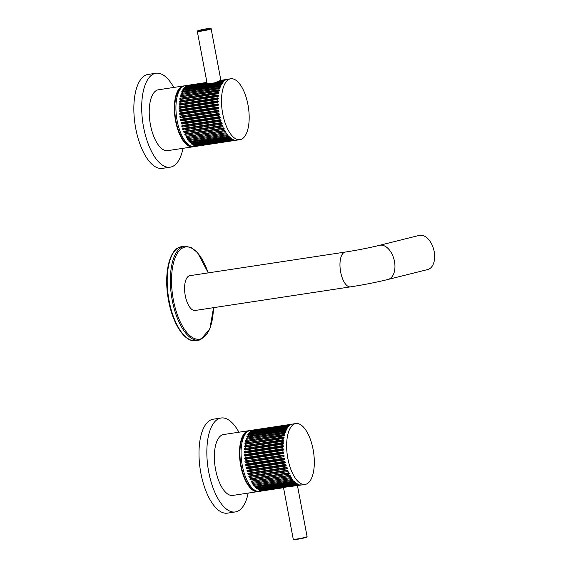 <?xml version="1.0" encoding="UTF-8"?>
<svg xmlns="http://www.w3.org/2000/svg" width="568" height="568" viewBox="0 0 568 568"><rect width="100%" height="100%" fill="white"/><g stroke="black" fill="none" stroke-linecap="round" stroke-linejoin="round"><path stroke-width="0.85" d="M419.184 235.408A17.594 10.685 76 0 1 434.172 251.525A17.594 10.685 76 0 1 427.704 269.551L388.015 279.463A17.594 10.685 76 0 0 394.476 261.436A17.594 10.685 76 0 0 379.488 245.326L419.184 235.408M350.513 286.861A17.594 7.547 81.4 0 1 340.658 272.051A17.594 7.547 81.4 0 1 345.23 252.071L189.847 275.679A17.594 7.547 81.4 0 0 185.274 295.658A17.594 7.547 81.4 0 0 195.129 310.469L350.513 286.861C363.79 284.802 376.286 282.339 388.015 279.463M248.166 493.088A47.506 20.377 -98.6 0 1 236.998 511.519A47.506 20.377 -98.6 0 1 235.337 511.938L227.477 513.138A47.506 20.377 -98.6 0 1 200.518 471.191A47.506 20.377 -98.6 0 1 211.552 419.624A47.506 20.377 -98.6 0 1 213.213 419.205L221.066 418.012A47.506 20.377 -98.6 0 1 238.922 432.205M235.337 511.938A47.506 20.377 -98.6 0 1 208.371 469.999A47.506 20.377 -98.6 0 1 219.404 418.431A47.506 20.377 -98.6 0 1 221.066 418.012M258.745 491.426A30.786 13.206 -98.6 0 1 257.964 491.597L232.823 495.417A30.786 13.206 -98.6 0 1 215.35 468.231A30.786 13.206 -98.6 0 1 222.5 434.811A30.786 13.206 -98.6 0 1 223.579 434.534L248.72 430.721A30.786 13.206 -98.6 0 1 249.515 430.658M257.964 491.597A30.786 13.206 -98.6 0 1 240.491 464.418A30.786 13.206 -98.6 0 1 247.641 430.991A30.786 13.206 -98.6 0 1 248.72 430.721M255.494 490.596A29.912 12.83 -98.6 0 1 240.662 463.083A29.912 12.83 -98.6 0 1 246.654 432.411M253.619 429.976L250.289 430.48A30.786 13.206 81.4 0 0 249.217 430.75A30.786 13.206 81.4 0 0 242.06 464.177A30.786 13.206 81.4 0 0 259.541 491.363L262.92 490.844M253.683 429.962L292.584 424.097M306.18 484.163A30.786 13.206 81.4 0 0 313.33 450.743A30.786 13.206 81.4 0 0 295.857 423.558A30.786 13.206 81.4 0 0 294.778 423.834A30.786 13.206 81.4 0 0 287.628 457.254A30.786 13.206 81.4 0 0 305.101 484.44A30.786 13.206 81.4 0 0 306.18 484.163M253.505 430.04L291.64 424.31L253.534 430.217M291.64 424.31L291.249 424.488M295.395 485.725L301.253 484.838M299.776 484.916L291.98 486.286L301.771 484.937M252.355 430.274L252.781 430.295M262.317 490.915L283.524 487.713M260.918 490.851L284.227 487.465L263.531 490.567M261.408 490.709L300.38 484.951M291.98 486.286L299.876 484.902M260.755 490.546L298.456 484.632L260.755 490.546C259.477 490.596 259.214 490.496 259.966 490.255L259.484 490.454M259.966 490.255L297.682 484.525C298.96 484.497 299.222 484.596 298.463 484.816L298.953 484.632M259.313 489.943L297.021 484.035L259.313 489.943C258.028 489.921 257.765 489.772 258.518 489.474L258.035 489.715M258.518 489.474L296.226 483.751C297.511 483.787 297.774 483.943 297.021 484.213L297.504 483.986M257.858 489.02L295.58 483.12L257.858 489.02C256.58 488.934 256.317 488.721 257.07 488.381L256.587 488.665M257.07 488.381L294.785 482.651C296.063 482.757 296.326 482.97 295.573 483.29L296.056 483.02M256.424 487.777L294.153 481.884L256.424 487.777C255.146 487.628 254.89 487.365 255.65 486.975L255.16 487.294M255.65 486.975L293.358 481.245C294.629 481.415 294.891 481.685 294.132 482.047L294.622 481.742M255.011 486.236L292.747 480.358L255.011 486.236C253.74 486.03 253.491 485.711 254.258 485.278L253.761 485.619M254.258 485.278L291.966 479.548C293.23 479.775 293.486 480.102 292.719 480.514L293.209 480.18M253.64 484.412L291.384 478.54L253.64 484.412C252.384 484.149 252.142 483.78 252.916 483.304L252.419 483.659M252.916 483.304L290.624 477.581C291.881 477.865 292.122 478.235 291.349 478.689L291.846 478.341M252.327 482.324L290.078 476.467L252.327 482.324C251.084 482.005 250.85 481.593 251.638 481.082L251.141 481.437M251.638 481.082L289.346 475.359C290.589 475.693 290.816 476.105 290.035 476.602L290.532 476.247M251.084 479.995L288.842 474.152L251.084 479.995C249.856 479.633 249.643 479.179 250.438 478.632L249.956 478.973M250.438 478.632L288.154 472.91C289.375 473.286 289.588 473.74 288.792 474.273L289.282 473.932M249.927 477.454L287.699 471.625L249.927 477.454C248.72 477.049 248.521 476.559 249.338 475.984L248.869 476.282M249.338 475.984L287.046 470.254C288.246 470.673 288.445 471.163 287.635 471.724L288.111 471.419M248.869 474.72L286.641 468.905L248.869 474.72C247.684 474.28 247.506 473.762 248.337 473.165L247.904 473.407M248.337 473.165L286.045 467.436C287.223 467.89 287.401 468.408 286.577 468.99L287.017 468.735M247.918 471.83L285.697 466.037L247.918 471.83C246.753 471.362 246.597 470.815 247.449 470.197L247.087 470.368M247.449 470.197L285.157 464.468C286.315 464.951 286.471 465.497 285.626 466.101L286.016 465.909M247.087 468.813L284.873 463.034L247.087 468.813C245.951 468.323 245.816 467.762 246.689 467.13L246.441 467.215M246.689 467.13L284.398 461.401C285.526 461.898 285.661 462.466 284.795 463.09L285.093 462.97M246.384 465.703L284.178 459.945L246.384 465.703C245.277 465.199 245.17 464.624 246.058 463.985L245.965 464.006M246.058 463.985L283.773 458.255C284.866 458.766 284.98 459.342 284.099 459.981L284.263 459.931M245.575 460.797C244.659 461.443 244.744 462.018 245.823 462.537L283.546 456.807C284.433 456.168 284.355 455.586 283.283 455.067L245.575 460.797L283.283 455.067L283.759 455.735L246.086 461.798L283.759 455.735M245.227 457.609C244.297 458.248 244.346 458.83 245.397 459.349L283.113 453.619C284.036 452.973 283.979 452.398 282.942 451.88L245.305 457.623L283.176 451.88M245.035 454.443C244.077 455.082 244.105 455.657 245.12 456.168L282.836 450.438C283.78 449.799 283.751 449.224 282.75 448.72L245.113 454.478L283.113 448.755M244.993 451.347C244.013 451.972 244.013 452.533 245 453.03L282.708 447.3C283.68 446.675 283.68 446.114 282.708 445.617L245.071 451.404L283.162 445.71M244.559 452.952L245 453.03M245.106 448.351C244.098 448.954 244.07 449.494 245.028 449.97L282.736 444.247C283.73 443.629 283.759 443.09 282.814 442.621L245.184 448.422L283.333 442.756M244.517 449.849L245.028 449.97M245.362 445.482C244.332 446.065 244.283 446.583 245.206 447.03L282.914 441.3C283.936 440.711 283.986 440.193 283.077 439.753L245.44 445.575L283.631 439.916M244.652 446.867L245.206 447.03M245.774 442.777C244.723 443.331 244.638 443.821 245.532 444.233L283.24 438.503C284.284 437.935 284.362 437.452 283.482 437.048L245.845 442.884L284.057 437.232M244.957 444.048L245.532 444.233M246.32 440.264C245.248 440.789 245.142 441.237 246.008 441.613L283.716 435.883C284.781 435.344 284.887 434.896 284.036 434.541L246.391 440.385L284.611 434.726M245.426 441.421L246.008 441.613M247.009 437.971C245.916 438.46 245.788 438.872 246.619 439.199L284.327 433.469C285.413 432.965 285.548 432.553 284.724 432.248L247.08 438.105L285.292 432.425M246.043 439.007L246.619 439.199M247.826 435.926C246.718 436.373 246.562 436.735 247.364 437.012L285.079 431.282C286.187 430.821 286.336 430.459 285.541 430.196L247.889 436.075L286.102 430.359M246.796 436.835L247.364 437.012M248.77 434.144C247.634 434.548 247.456 434.861 248.244 435.081L285.952 429.358C287.074 428.932 287.252 428.62 286.478 428.421L248.819 434.3L287.025 428.549M247.684 434.939L248.244 435.081M249.814 432.653C248.67 433.015 248.472 433.27 249.231 433.434L286.939 427.704C288.082 427.321 288.281 427.065 287.529 426.923L249.863 432.816L288.061 427.022M248.692 433.32L249.231 433.434M250.964 431.46C249.799 431.772 249.586 431.978 250.325 432.07L288.04 426.348C289.197 426.014 289.403 425.808 288.672 425.73L251.006 431.637L289.197 425.787M249.799 432L250.325 432.07M252.199 430.587C251.02 430.849 250.793 430.991 251.517 431.027L289.226 425.297C290.397 425.013 290.624 424.864 289.907 424.857L252.235 430.764L290.418 424.864M250.999 430.998L251.517 431.027M284.227 487.465L262.182 490.809M260.385 489.58L260.74 490.361C259.469 490.447 259.214 490.354 259.959 490.077M258.98 488.927L259.306 489.765C258.035 489.793 257.773 489.637 258.518 489.304M257.574 487.962L257.865 488.849C256.594 488.814 256.331 488.601 257.077 488.21M256.182 486.691L256.431 487.614C255.167 487.529 254.911 487.259 255.664 486.819M254.819 485.136L255.025 486.087L253.946 485.825M253.364 483.091L253.669 484.27L252.568 483.922M252.107 480.982L252.362 482.196L251.255 481.749M288.565 472.931L250.928 478.654L251.127 479.882L250.012 479.328M287.699 471.625L287.55 470.389L249.828 476.119L249.977 477.354L248.869 476.673M286.641 468.905L286.556 467.684L248.834 473.414L248.926 474.635L247.833 473.811M285.697 466.037L285.668 464.83L247.946 470.56L247.982 471.767L246.924 470.773M284.873 463.034L284.902 461.869L247.179 467.599L247.151 468.763L246.185 467.585M246.604 464.88L246.455 465.675C245.333 465.263 245.22 464.688 246.129 463.964L246.604 464.88L284.327 459.15L283.851 458.234L284.312 459.91M283.574 456.8L245.823 462.537M246.086 461.798L245.916 462.522C244.794 462.103 244.709 461.528 245.646 460.797L246.036 461.464M245.475 459.356C244.396 458.93 244.346 458.355 245.305 457.623L245.71 458.695L283.425 452.966L283.027 451.894M245.198 456.189C244.155 455.77 244.126 455.202 245.113 454.478L245.468 455.607L283.191 449.884L282.836 448.748M245.078 453.072C244.055 452.66 244.055 452.107 245.071 451.404L245.383 452.575L283.105 446.846L282.793 445.674M245.106 450.034C244.112 449.643 244.133 449.103 245.184 448.422L245.44 449.629L283.162 443.899L282.899 442.692M245.284 447.108C244.318 446.739 244.368 446.228 245.44 445.575L245.646 446.803L283.368 441.073L283.162 439.845M245.603 444.332C244.666 443.984 244.744 443.509 245.845 442.884L245.994 444.119L283.517 438.418M246.079 441.726C245.163 441.414 245.269 440.967 246.391 440.385L246.484 441.613M246.689 439.327C245.802 439.05 245.93 438.645 247.08 438.105L247.115 439.312M247.428 437.154C246.569 436.927 246.718 436.565 247.889 436.075L247.953 437.04M248.301 435.237C247.456 435.052 247.634 434.747 248.819 434.3L248.841 435.251M249.281 433.59C248.464 433.462 248.656 433.206 249.863 432.816L249.835 433.739M250.374 432.241C249.572 432.17 249.778 431.964 251.006 431.637L250.935 432.518M251.553 431.197C250.765 431.183 250.992 431.041 252.235 430.764L252.114 431.595M288.65 426.788L288.729 425.908M287.557 428.009L287.585 427.086M286.563 429.522L286.542 428.57M285.676 431.311L285.612 430.345M284.909 433.356L284.795 432.376M284.206 435.883L284.114 434.655M283.716 438.389L283.567 437.154M283.183 441.442L283.396 440.775L245.674 446.505M245.468 447.172L245.646 446.803M282.978 444.339L283.162 443.899M245.255 450.069L245.44 449.629M282.914 447.357L283.105 446.846M245.198 453.086L245.383 452.575M283.006 450.459L283.191 449.884M245.291 456.189L245.468 455.607M283.247 453.619L283.425 452.966M245.525 459.349L245.71 458.695M283.638 456.793L283.808 456.068M284.178 459.945L284.327 459.15M284.902 461.869L284.476 461.358M247.179 467.599L246.753 467.088M285.668 464.83L285.235 464.411M247.946 470.56L247.513 470.141M286.556 467.684L286.116 467.357M248.834 473.414L248.394 473.087M287.55 470.389L287.11 470.162M249.828 476.119L249.387 475.892M288.842 474.152L288.643 472.924M250.928 478.654L250.488 478.526M290.078 476.467L289.822 475.253M291.384 478.54L291.221 477.574M292.747 480.358L292.541 479.406M294.153 481.884L293.904 480.961M295.58 483.12L295.296 482.232M297.021 484.035L296.702 483.198M183.024 148.319A47.506 20.377 -98.6 0 1 171.856 166.758A47.506 20.377 -98.6 0 1 170.194 167.177L162.334 168.369A47.506 20.377 -98.6 0 1 135.376 126.43A47.506 20.377 -98.6 0 1 146.409 74.862A47.506 20.377 -98.6 0 1 148.071 74.443L155.923 73.251A47.506 20.377 -98.6 0 1 173.772 87.444M170.194 167.177A47.506 20.377 -98.6 0 1 143.228 125.237A47.506 20.377 -98.6 0 1 154.262 73.67A47.506 20.377 -98.6 0 1 155.923 73.251M193.603 146.658A30.786 13.206 -98.6 0 1 192.822 146.835L167.681 150.648A30.786 13.206 -98.6 0 1 150.208 123.469A30.786 13.206 -98.6 0 1 157.357 90.042A30.786 13.206 -98.6 0 1 158.436 89.772L183.578 85.953A30.786 13.206 -98.6 0 1 184.366 85.889M192.822 146.835A30.786 13.206 -98.6 0 1 175.349 119.649A30.786 13.206 -98.6 0 1 182.498 86.222A30.786 13.206 -98.6 0 1 183.578 85.953M190.351 145.827A29.912 12.83 -98.6 0 1 175.512 118.322A29.912 12.83 -98.6 0 1 181.511 87.642M188.477 85.207L185.147 85.711A30.786 13.206 81.4 0 0 184.067 85.988A30.786 13.206 81.4 0 0 176.918 119.408A30.786 13.206 81.4 0 0 194.391 146.594L197.778 146.082M184.671 87.884C183.521 88.246 183.329 88.509 184.089 88.665L221.797 82.935C222.94 82.559 223.132 82.296 222.386 82.161L184.721 88.054L222.919 82.253M183.542 88.551L184.089 88.665M183.62 89.382C182.491 89.787 182.314 90.099 183.095 90.319L220.81 84.589C221.932 84.163 222.109 83.851 221.335 83.652L183.677 89.538L221.882 83.787M182.541 90.17L183.095 90.319M182.683 91.164C181.568 91.611 181.419 91.973 182.221 92.243L219.937 86.521C221.037 86.052 221.193 85.69 220.398 85.434L182.747 91.306L220.959 85.59M181.653 92.073L182.221 92.243M181.866 93.209C180.773 93.699 180.638 94.103 181.476 94.43L219.184 88.7C220.27 88.196 220.405 87.791 219.575 87.479L181.93 93.344L220.15 87.664M180.901 94.238L181.476 94.43M181.178 95.502C180.106 96.027 179.999 96.475 180.858 96.844L218.573 91.121C219.638 90.582 219.745 90.135 218.893 89.772L181.249 95.623L219.461 89.957M180.283 96.652L180.858 96.844M180.631 98.016C179.573 98.569 179.495 99.052 180.39 99.464L218.098 93.741C219.141 93.173 219.22 92.683 218.339 92.286L180.702 98.122L218.907 92.47M179.815 99.279L180.39 99.464M180.219 100.721C179.19 101.303 179.14 101.814 180.063 102.261L217.771 96.539C218.786 95.942 218.843 95.424 217.927 94.991L180.297 100.806L218.488 95.154M179.509 102.105L180.063 102.261M179.957 103.582C178.956 104.192 178.927 104.732 179.878 105.208L217.594 99.478C218.588 98.867 218.616 98.328 217.672 97.859L180.035 103.66L218.19 97.987M179.374 105.087L179.878 105.208M179.85 106.585C178.87 107.203 178.87 107.764 179.857 108.261L217.565 102.538C218.538 101.906 218.538 101.345 217.558 100.856L179.928 106.635L218.02 100.941M179.417 108.19L179.857 108.261M179.893 109.681C178.934 110.313 178.963 110.888 179.978 111.399L217.693 105.669C218.637 105.03 218.609 104.462 217.601 103.951L179.971 109.716L217.97 103.994M180.084 112.84C179.147 113.479 179.204 114.061 180.255 114.58L217.963 108.85C218.893 108.211 218.836 107.629 217.8 107.111L180.162 112.854L218.034 107.118M180.425 116.028C179.516 116.674 179.594 117.257 180.674 117.775L218.396 112.045C219.291 111.399 219.205 110.824 218.14 110.306L180.425 116.028L218.14 110.306L218.616 110.973L180.944 117.029L218.616 110.973M181.242 120.941L219.035 115.176L181.242 120.941C180.134 120.43 180.028 119.855 180.915 119.216L180.823 119.237M180.915 119.216L218.623 113.486C219.724 114.005 219.837 114.58 218.95 115.212L219.12 115.169M181.945 124.051L219.731 118.272L181.945 124.051C180.809 123.554 180.674 122.993 181.547 122.361L181.291 122.454M181.547 122.361L219.255 116.632C220.384 117.136 220.512 117.697 219.653 118.322L219.951 118.208M182.775 127.069L220.554 121.268L182.775 127.069C181.611 126.593 181.455 126.046 182.307 125.436L181.945 125.599M182.307 125.436L220.015 119.706C221.172 120.189 221.328 120.728 220.483 121.339L220.867 121.147M183.727 129.958L221.499 124.143L183.727 129.958C182.534 129.511 182.356 128.993 183.194 128.396L182.761 128.638M183.194 128.396L220.902 122.667C222.081 123.121 222.258 123.639 221.435 124.229L221.875 123.966M184.785 132.685L222.549 126.856L184.785 132.685C183.578 132.28 183.379 131.79 184.195 131.215L183.72 131.52M184.195 131.215L221.903 125.492C223.103 125.911 223.302 126.401 222.493 126.962L222.968 126.65M185.942 135.234L223.7 129.383L185.942 135.234C184.714 134.864 184.501 134.41 185.296 133.87L184.813 134.204M185.296 133.87L223.011 128.141C224.232 128.524 224.445 128.979 223.65 129.504L224.14 129.163M187.184 137.562L224.935 131.698L187.184 137.562C185.935 137.243 185.708 136.831 186.496 136.32L185.999 136.675M186.496 136.32L224.204 130.59C225.446 130.924 225.674 131.343 224.892 131.833L225.382 131.485M188.498 139.65L226.241 133.778L188.498 139.65C187.234 139.38 186.993 139.011 187.774 138.542L187.277 138.897M187.774 138.542L225.482 132.813C226.739 133.097 226.98 133.466 226.206 133.92L226.696 133.572M189.868 141.475L227.605 135.589L189.868 141.475C188.597 141.262 188.342 140.942 189.109 140.509L188.619 140.85M189.109 140.509L226.824 134.786C228.087 135.014 228.336 135.333 227.576 135.745L228.066 135.411M191.281 143.015L229.011 137.122L191.281 143.015C190.003 142.866 189.74 142.596 190.5 142.206L190.017 142.525M190.5 142.206L228.215 136.483C229.486 136.647 229.749 136.916 228.989 137.286L229.472 136.98M192.715 144.251L230.438 138.351L192.715 144.251C191.437 144.166 191.175 143.952 191.927 143.612L191.444 143.896M191.927 143.612L229.642 137.889C230.92 137.996 231.183 138.202 230.43 138.521L230.913 138.251M194.164 145.174L231.879 139.274L194.164 145.174C192.886 145.159 192.623 145.003 193.376 144.712L192.893 144.954M193.376 144.712L231.084 138.982C232.369 139.025 232.631 139.181 231.879 139.451L232.362 139.224M195.612 145.777L233.313 139.87L195.612 145.777C194.334 145.827 194.071 145.735 194.824 145.493L194.341 145.685M194.824 145.493L232.532 139.763C233.817 139.735 234.08 139.827 233.32 140.047L233.81 139.87M234.627 140.147L195.775 146.082M196.258 145.941L235.237 140.189M197.032 146.047L234.726 140.133M198.388 145.798L236.132 140.253L197.174 146.153M236.111 140.069L236.629 140.175M229.635 79.066A30.786 13.206 81.4 0 0 222.486 112.485A30.786 13.206 81.4 0 0 239.959 139.671A30.786 13.206 81.4 0 0 241.038 139.401A30.786 13.206 81.4 0 0 248.188 105.975A30.786 13.206 81.4 0 0 230.714 78.796A30.786 13.206 81.4 0 0 229.635 79.066M185.225 87.479C184.422 87.401 184.636 87.202 185.864 86.868L207.867 83.347L185.821 86.698C184.657 87.01 184.444 87.209 185.182 87.309L222.89 81.579C224.048 81.245 224.261 81.039 223.529 80.968L215.627 82.168L224.083 80.528C225.255 80.244 225.482 80.102 224.765 80.095L218.907 80.983L226.071 79.548L220.554 80.571M225.276 80.102L224.821 80.351M224.055 81.025L223.529 80.968L223.508 82.019M184.65 87.238L185.182 87.309M207.867 83.347L186.368 86.258C185.651 86.23 185.878 86.08 187.057 85.825L207.015 82.793M185.857 86.237L186.368 86.258M188.391 85.456L206.979 82.594M187.213 85.512L187.639 85.534M215.627 82.168L223.579 81.139M218.907 80.983L224.807 80.273M227.434 79.328L220.526 80.386M226.107 79.726L226.497 79.541M195.243 144.812L195.598 145.6C194.327 145.678 194.064 145.585 194.81 145.309M193.837 144.158L194.157 145.003C192.893 145.025 192.63 144.868 193.369 144.535M192.431 143.193L192.715 144.08C191.451 144.045 191.189 143.839 191.934 143.448M191.04 141.922L191.288 142.852C190.024 142.76 189.762 142.49 190.514 142.05M189.676 140.367L189.882 141.318L188.803 141.056M188.214 138.329L188.519 139.508L187.426 139.153M186.964 136.221L187.213 137.428L186.112 136.98M223.423 128.169L185.779 133.885L185.984 135.113L184.87 134.559M222.549 126.856L222.407 125.62L184.685 131.35L184.834 132.585L183.727 131.904M221.499 124.143L221.413 122.915L183.691 128.645L183.776 129.873L182.69 129.05M220.554 121.268L220.526 120.061L182.804 125.791L182.832 126.998L181.781 126.004M219.731 118.272L219.759 117.1L182.037 122.83L182.008 124.001L181.036 122.816M181.462 120.118L181.313 120.906C180.184 120.494 180.077 119.926 180.986 119.195L181.462 120.118L219.184 114.388L218.708 113.465M218.431 112.038L180.674 117.775M180.944 117.029L180.752 117.761C179.651 117.335 179.566 116.759 180.503 116.028L180.894 116.703M180.56 113.927L180.333 114.587C179.254 114.161 179.197 113.586 180.162 112.854L180.56 113.927L218.282 108.197L217.885 107.125M180.326 110.845L180.056 111.427C179.012 111.001 178.977 110.433 179.971 109.716L180.326 110.845L218.048 105.115L217.693 103.987M180.241 107.813L179.935 108.311C178.913 107.899 178.913 107.338 179.928 106.635L180.241 107.813L217.956 102.084L217.65 100.905M180.297 104.867L179.957 105.272C178.97 104.874 178.991 104.342 180.035 103.66L180.297 104.867L218.02 99.137L217.757 97.93M180.503 102.034L180.134 102.346C179.168 101.97 179.225 101.459 180.297 100.806L180.503 102.034L218.226 96.304L218.013 95.076M180.851 99.35L180.461 99.563C179.523 99.222 179.602 98.74 180.702 98.122L180.851 99.35L218.375 93.656M180.929 96.958C180.02 96.652 180.127 96.205 181.249 95.623L181.341 96.851M181.54 94.558C180.652 94.288 180.787 93.883 181.93 93.344L181.966 94.551M182.285 92.385C181.426 92.158 181.575 91.803 182.747 91.306L182.811 92.272M183.159 90.468C182.314 90.291 182.491 89.978 183.677 89.538L183.698 90.482M184.138 88.828C183.315 88.7 183.514 88.438 184.721 88.054L184.692 88.97M185.821 86.698L185.786 87.749M186.41 86.435C185.622 86.421 185.85 86.272 187.092 86.002L207.05 82.971M187.057 85.825L186.971 86.833M218.389 112.045L218.659 111.3M188.363 85.271L206.951 82.452M188.541 85.2L206.944 82.403M222.415 83.24L222.443 82.325M221.413 84.753L221.399 83.808M220.533 86.542L220.469 85.576M219.759 88.587L219.653 87.614M219.063 91.121L218.971 89.893M218.573 93.621L218.424 92.392M217.856 96.617L218.254 96.013L180.532 101.743M217.679 99.542L218.02 99.137M217.65 102.581L217.956 102.084M217.778 105.698L218.048 105.115M218.048 108.857L218.282 108.197M219.035 115.176L219.184 114.388M219.759 117.1L219.354 116.582M182.037 122.83L181.632 122.312M220.526 120.061L220.136 119.614M182.804 125.791L182.42 125.343M221.413 122.915L221.044 122.532M183.691 128.645L183.322 128.261M223.7 129.383L223.501 128.155M224.935 131.698L224.679 130.491M226.241 133.778L226.071 132.805M227.605 135.589L227.392 134.637M229.011 137.122L228.755 136.192M230.438 138.351L230.154 137.463M231.879 139.274L231.559 138.429M200.497 339.735A47.506 20.377 -98.6 0 1 198.835 340.154A47.506 20.377 -98.6 0 1 171.877 298.214A47.506 20.377 -98.6 0 1 182.91 246.647A47.506 20.377 -98.6 0 1 184.564 246.228L181.426 246.704A47.506 20.377 81.4 0 0 179.765 247.123A47.506 20.377 81.4 0 0 168.731 298.69A47.506 20.377 81.4 0 0 195.69 340.63C184.217 342.795 171.536 321.772 167.929 296.865C164.195 273.371 169.143 250.531 179.63 247.158L181.426 246.704M208.158 272.896A46.626 20.001 81.4 0 0 183.854 247.392A46.626 20.001 81.4 0 0 173.368 299.918A46.626 20.001 81.4 0 0 201.122 338.755A46.626 20.001 81.4 0 0 213.44 307.686M283.517 487.678L293.258 539.231A7.036 0.532 -10.7 0 0 297.291 538.954A7.036 0.532 -10.7 0 0 307.089 536.618L306.791 537.115L297.483 539.252A6.688 0.504 169.3 0 1 293.89 539.33M306.542 536.938A6.688 0.504 169.3 0 1 304.54 537.846A6.688 0.504 169.3 0 1 297.497 539.252C290.745 540.005 294.614 539.444 293.258 539.231M284.575 433.405L247.186 439.085M284.27 435.628L246.547 441.357M283.759 438.113L246.043 443.842M283.176 443.594L245.454 449.323M283.098 446.533L245.383 452.256M283.176 449.558L245.454 455.287M283.396 452.632L245.674 458.362M284.263 458.823L246.54 464.553M247.257 467.918L284.98 462.189M248.038 470.872L285.761 465.142M248.933 473.705L286.655 467.975M249.941 476.396L287.664 470.666M251.049 478.909L288.764 473.18M252.235 481.224L289.957 475.494M253.498 483.304L291.072 477.596M220.867 80.287L211.133 28.776A7.036 0.532 169.3 0 1 201.335 31.119A7.036 0.532 169.3 0 1 197.302 31.389L207.079 83.113M201.413 30.722A6.688 0.504 -10.7 0 0 210.124 28.833A6.688 0.504 -10.7 0 0 206.894 28.755A6.688 0.504 -10.7 0 0 198.182 30.644A6.688 0.504 -10.7 0 0 201.413 30.722M219.433 88.636L182.044 94.316M219.12 90.866L181.405 96.596M218.616 93.344L180.901 99.073M218.034 98.825L180.312 104.555M217.956 101.764L180.241 107.494M218.034 104.789L180.312 110.519M218.254 107.87L180.532 113.6M219.12 114.061L181.398 119.791M182.115 123.149L219.837 117.42M182.896 126.103L220.611 120.373M183.791 128.943L221.513 123.213M184.799 131.634L222.521 125.904M185.899 134.147L223.622 128.418M187.092 136.455L224.814 130.725M188.356 138.535L225.922 132.834M345.23 252.071C357.492 250.161 368.916 247.911 379.488 245.326M195.69 340.63L200.632 339.7L209.869 328.879L213.54 307.671M208.25 272.881L197.572 252.668L191.139 247.428L184.564 246.228M295.857 423.558L292.463 424.076M297.447 485.597L307.089 536.618M305.101 484.44L301.707 484.951M283.787 452.952L283.283 453.569M284.689 458.887L283.901 458.248M286.137 465.732L285.335 464.468M286.215 467.294L287.131 467.762C286.868 466.939 288.061 469.878 286.215 467.294M299.18 494.742L299.258 495.168M288.352 472.661L288.892 472.746C288.409 472.285 290.44 473.897 288.352 472.661M239.959 139.671L236.565 140.189M211.133 28.776C209.457 28.485 214.164 28.066 206.908 28.755L197.6 30.885L197.302 31.389M230.714 78.796L227.321 79.307M218.637 108.19L218.14 108.8M219.17 115.141L218.723 113.479M219.546 114.125L218.758 113.479M220.029 118.137L219.376 116.575M220.995 120.963L220.192 119.699M221.073 122.525L221.989 123C221.726 122.17 222.919 125.116 221.073 122.525M223.21 127.892L223.749 127.977C223.267 127.516 225.297 129.128 223.21 127.892"/></g></svg>

